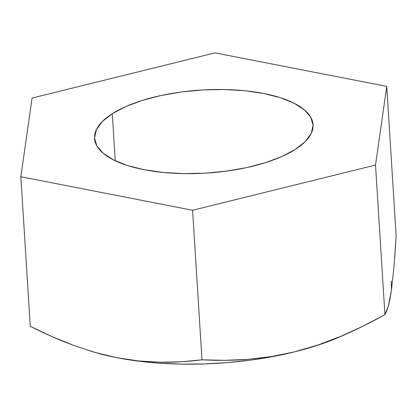 <?xml version="1.0" encoding="UTF-8"?>
<svg xmlns="http://www.w3.org/2000/svg" width="417" height="417" viewBox="0 0 417 417"><rect width="100%" height="100%" fill="white"/><g stroke="black" fill="none" stroke-linecap="round" stroke-linejoin="round"><path stroke-width="0.63" d="M112.277 113.711A109.478 41.606 176.4 0 1 233.708 89.874A109.478 41.606 176.4 0 1 313.058 124.693A109.478 41.606 176.4 0 1 295.314 149.427L305.213 141.644L311.212 133.482L313.084 125.241L310.754 117.245L304.316 109.801L294.011 103.192L280.245 97.672L263.539 93.455L244.534 90.703L223.965 89.519L202.626 89.957L181.327 91.99L160.889 95.545L142.103 100.481L125.689 106.616L112.277 113.711L102.379 121.488L96.379 129.656L94.508 137.891L96.838 145.887L103.275 153.336L113.575 159.946L127.347 165.466L144.053 169.677L163.052 172.429L183.621 173.613L204.966 173.18L226.264 171.142L246.697 167.592L265.483 162.651L281.902 156.516L295.314 149.427A109.478 41.606 176.4 0 1 173.884 173.263A109.478 41.606 176.4 0 1 94.534 138.439A109.478 41.606 176.4 0 1 112.277 113.711L115.238 160.753L112.277 113.711M391.214 281.115L391.464 289.961L389.973 298.942L388.383 305.885L384.933 314.637L375.519 165.075L192.576 210.257L20.85 176.745L32.067 98.058L215.016 52.881L386.741 86.387L375.519 165.075L386.741 86.387L396.15 235.949L394.049 266.103L391.464 289.961L388.383 305.885L386.695 311.025L384.933 314.637C369.384 323.29 354.539 330.582 340.397 336.509L317.592 345.13L294.381 351.896L273.015 356.519L250.638 360.111L227.64 362.597L204.413 363.942L181.348 364.119L158.846 363.129L137.287 360.986L117.047 357.729L98.464 353.413L92.157 351.583M342.143 335.852L332.651 339.855L314.376 346.308L294.381 351.896L271.081 356.618L247.927 359.355C233.463 360.491 218.148 360.642 201.984 359.814L192.576 210.257L375.519 165.075L384.933 314.637L362.821 326.261L340.397 336.509L317.592 345.13L294.381 351.896L271.081 356.618L247.927 359.355L224.904 360.33L201.984 359.814C187.462 361.648 173.592 362.456 160.368 362.248L138.83 360.976L117.047 357.729L95.285 352.49L73.538 345.359C59.918 340.329 45.495 333.981 30.259 326.308L20.85 176.745L192.576 210.257L201.984 359.814L181.39 361.758L160.368 362.248L138.83 360.976L117.047 357.729L95.285 352.49L73.538 345.359L51.797 336.519L30.259 326.308L20.85 176.745L32.067 98.058L215.016 52.881L386.741 86.387L396.15 235.949L394.727 257.576M394.049 266.103L391.464 289.961M90.39 351.046L92.412 351.661A177.903 67.611 -3.6 0 0 117.047 357.729A177.903 67.611 -3.6 0 0 294.381 351.896A177.903 67.611 -3.6 0 0 341.888 335.966L349.008 332.771"/></g></svg>
